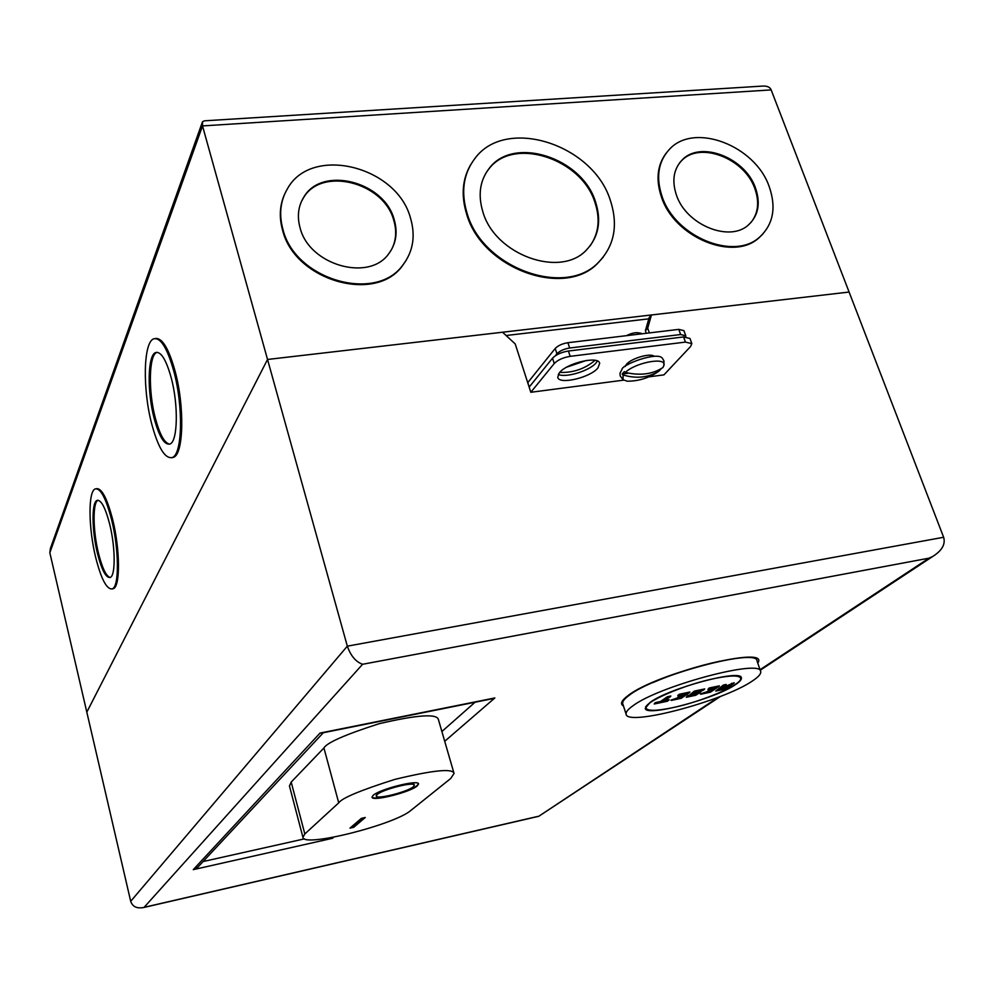 <?xml version="1.0" encoding="UTF-8"?>
<svg xmlns="http://www.w3.org/2000/svg" width="994" height="994" viewBox="0 0 994 994"><rect width="100%" height="100%" fill="white"/><g stroke="black" fill="none" stroke-linecap="round" stroke-linejoin="round"><path stroke-width="1.49" d="M683.537 695.03L678.939 696.272M672.192 707.778C702.211 701.702 743.276 684.145 740.605 678.181C739.275 675.224 730.851 675.286 715.332 678.343C684.481 684.431 642.857 702.522 646.05 708.113C647.603 711.132 656.326 711.021 672.192 707.778M670.453 696.583L667.657 697.167L660.824 701.938L654.201 704L655.307 702.609L660.513 701.515L667.359 696.732L670.851 696.011L663.594 701.366L670.552 696.533M664.638 700.658L669.161 699.701L667.496 701.168M679.536 694.197L678.442 695.589L677.796 695.402L679.536 694.197L689.911 692.023L681.238 698.273M678.442 695.589L686.046 693.986L683.947 695.427L679.809 696.297L678.43 697.254L682.555 696.384L680.48 697.813L670.9 700.161L681.225 696.67M678.43 697.254L677.784 697.067L679.511 695.875L684.704 694.272M694.818 692.669L701.143 691.339L695.912 695.191M694.036 693.178L704.299 689.501L694.682 691.513L690.122 694.632L697.651 693.054L695.539 694.483L688.022 696.061L686.233 697.266L687.736 695.638L696.309 693.34M690.122 694.632L694.396 691.091L704.696 688.929L702.957 690.42M709.144 687.997L707.939 689.414L709.144 687.997L719.37 685.86L710.486 692.135M708.001 689.389L715.494 687.823L709.269 690.122L707.852 691.079L711.928 690.221L709.791 691.662L700.285 693.986L710.573 690.519M707.852 691.079L708.983 689.699L714.152 688.109M721.383 687.351L715.742 691.066L723.446 685.015L726.154 684.444L724.104 686.966M724.39 686.717L734.28 682.741L725.285 689.028M654.263 703.988L667.446 701.217M654.201 704L668.875 700.223M671.546 700.348L681.176 698.335L671.484 700.372M681.163 698.335L689.612 692.545M702.895 690.47L695.912 691.923M686.295 697.254L695.837 695.241L700.857 691.861M700.932 694.172L710.437 692.184M700.869 694.197L710.424 692.184L719.072 686.382M715.804 691.041L725.235 689.078L715.742 691.066M725.21 689.066L733.982 683.276M733.883 683.313L731.572 683.313M731.857 683.735L727.409 686.084M727.695 686.506L723.918 687.239M723.781 687.326L725.993 684.916M725.844 684.99L723.446 685.015M726.055 687.339L723.756 688.966L724.912 687.587M721.607 688.27L726.266 687.301L721.569 688.295L719.047 689.96L721.557 688.283M720.153 689.252L723.47 688.544M760.584 671.261L757.043 661.035C758.012 647.504 654.139 675.261 628.978 695.452C624.331 698.881 622.244 701.615 622.716 703.64L622.816 703.926M752.321 681.027C758.385 677.051 761.168 673.895 760.696 671.584C761.802 658.401 657.755 686.307 632.445 706.15C627.761 709.542 625.648 712.213 626.108 714.177C626.779 726.689 723.06 701.217 752.321 681.027M735.622 684.531C715.096 698.919 645.566 717.345 645.28 708.349L650.001 702.472C668.515 688.258 741.996 668.602 741.387 677.933C741.723 679.548 739.797 681.747 735.622 684.531M417.343 785.832C410.534 792.156 371.93 801.872 372.029 797.188L373.048 795.461C379.31 789.174 418.909 779.197 418.536 783.955L417.343 785.832M418.424 783.719L417.219 785.409C410.634 791.547 373.396 801.127 372.004 797.014M376.167 795.647L376.999 794.156C382.156 789.012 414.486 780.862 414.2 784.763L414.299 785.111M413.355 786.701L414.312 785.173C414.597 781.284 382.28 789.435 377.111 794.579L376.266 796.008C376.167 799.835 407.826 791.87 413.355 786.701M454.047 773.481C452.941 768.163 433.21 770.139 394.829 779.395C360.549 790.28 341.849 798.095 338.73 802.841L304.823 833.954L302.934 837.333C303.046 847.832 394.916 824.647 411.031 810.296L450.717 778.488L454.047 773.481L438.429 719.606C437.074 713.468 417.343 714.823 379.223 723.682C345.278 734.566 326.852 742.667 323.932 747.973L291.192 782.092L289.478 786.043M365.233 817.503L353.765 827.281L349.975 828.126L361.394 818.36L365.233 817.503M350.633 827.555L353.765 827.281M353.653 826.884L364.45 817.677M626.431 335.674C631.6 333.077 635.887 332.182 639.279 332.99L641.229 333.301M643.627 333.611L631.302 335.09M661.234 368.637L658.985 371.135C649.405 377.857 638.794 381.211 627.164 381.199L623.064 379.708L620.268 376.043L619.97 373.284L621.971 369.383C621.834 364.525 658.488 350.795 662.576 358.536L663.955 360.921L663.855 365.606L662.861 367.581C652.648 374.253 640.136 375.869 625.325 372.427C635.887 362.164 667.347 356.66 663.855 365.606M623.064 379.708L623.052 374.962L622.194 374.005L624.356 371.607L625.325 372.427M658.985 371.135C648.411 377.645 636.433 378.913 623.052 374.962M622.194 374.005L628.68 373.172M625.127 366.55L626.456 364.326C631.339 358.287 650.461 352.746 654.176 356.287M652.064 355.43L651.008 356.535M627.761 364.748L626.257 364.549M597.941 367.942C590.337 377.658 558.901 385.001 557.746 377.298L559.311 372.862C566.505 363.108 598.674 355.504 599.68 363.282L597.941 367.942M597.419 361.021L596.201 362.76C589.889 370.762 565.437 378.242 558.268 374.365M649.355 332.915L647.703 328.169L651.443 314.974L849.1 292.05L943.641 537.269C945.642 544.227 942.001 550.626 932.72 556.466L928.992 558.168L362.599 664.278C355.79 661.855 350.708 655.816 347.328 646.162L943.641 537.269M362.599 664.278L144.006 907.447C136.998 908.814 132.562 906.776 130.699 901.309L86.813 712.139L267.535 359.468L502.554 332.232L515.215 343.936L529.156 387.113L552.502 358.213C556.031 354.609 561.337 352.199 568.419 351.019L570.183 356.337L685.425 342.098L691.824 343.626L690.594 346.508L663.93 374.875L649.119 376.813M623.648 380.143L530.821 392.282L554.254 363.518L552.502 358.213M529.156 387.113L530.821 392.282M202.217 122.56L50.371 548.539L49.837 552.739L86.813 712.139L267.535 359.468L347.328 646.162L130.699 901.309M646.262 333.288L645.392 330.791L649.132 317.62L651.443 314.974M304.462 838.861L203.074 861.549M475.07 702.224L441.883 731.522M568.419 351.019L683.599 336.941L689.998 338.482L691.774 343.477M570.183 356.337C563.101 357.529 557.796 359.927 554.254 363.518M539.692 815.676L718.401 697.204M330.257 837.805L332.456 838.302L193.271 869.651L197.93 867.066L201.844 862.879M489.185 699.391L494.85 697.95L444.716 741.288M193.271 869.651L320.043 733.075L322.938 732.814M645.392 330.791L647.703 328.169M651.729 355.815L650.772 356.424M627.748 364.177L626.506 364.264M586.398 360.449L566.667 367.171M595.083 360.337C584.783 368.923 572.991 372.936 559.709 372.39M109.675 524.149C105.314 507.462 101.09 499.56 97.002 500.429C91.498 502.343 91.846 530.784 97.437 553.298C101.736 570.146 106.01 578.197 110.247 577.439C115.652 575.737 115.441 547.048 109.675 524.149M110.16 577.489C106.134 576.247 102.233 568.133 98.456 553.136C92.864 530.634 92.529 502.194 98.046 500.28L98.133 500.243M112.073 588.957L113.378 588.672C120.386 586.497 120.162 549.247 112.645 519.477C107.116 498.317 101.723 488.054 96.455 488.688M95.685 557.448C101.264 579.328 106.818 589.802 112.334 588.846C119.33 586.671 119.094 549.421 111.576 519.626C105.911 498.019 100.444 487.793 95.151 488.949C88.006 491.471 88.466 528.323 95.685 557.448M171.192 377.708C166.122 359.579 160.916 351.205 155.573 352.559C147.621 355.268 147.013 391.586 154.145 418.3C159.152 436.689 164.432 445.262 169.974 444.007C177.74 441.634 178.609 404.98 171.192 377.708M169.576 444.169C164.432 443.063 159.686 434.39 155.337 418.151C148.205 391.437 148.814 355.131 156.791 352.423L157.189 352.274M171.627 457.749L173.528 457.315C183.592 454.295 184.785 406.695 175.106 371.222C168.818 348.732 162.295 337.823 155.549 338.494M151.734 424.028C158.22 447.946 165.079 459.091 172.31 457.488C182.362 454.469 183.53 406.857 173.863 371.358C167.265 347.925 160.519 337.09 153.635 338.867C143.273 342.445 142.54 389.486 151.734 424.028M394.183 219.599C384.367 181.393 321.671 165.402 303.692 197.297C298.175 206.33 296.982 216.506 300.076 227.825C309.122 265.249 369.42 282.209 388.915 253.495C396.134 243.679 397.886 232.372 394.183 219.599M301.517 201.322L303.332 198.067C321.298 166.184 383.945 182.163 393.761 220.345C396.954 231.105 396.121 241.008 391.276 250.028M284.694 194.041C279.687 205.112 278.979 217.127 282.557 230.086C294.609 280.619 375.744 303.841 402.508 265.647L406.36 260.043M282.905 229.316C294.969 279.886 376.167 303.133 402.943 264.926C413.169 251.432 415.691 235.851 410.522 218.171C397.028 166.184 311.433 144.726 287.44 188.761C280.345 200.825 278.842 214.344 282.905 229.316M595.568 201.968C582.273 157.711 513.538 135.358 489.21 168.371C479.903 180.423 477.791 194.911 482.86 211.821C495 255.123 560.989 278.593 586.771 249.643C598.674 236.808 601.606 220.917 595.568 201.968M486.078 172.832L488.737 169.142C513.053 136.128 581.751 158.468 595.033 202.701C600.388 219.09 598.748 233.478 590.113 245.853M470.945 164.246C462.372 178.709 460.93 195.271 466.596 213.946C481.804 268.815 565.213 298.859 598.239 262.714L603.246 257.098M467.056 213.201C482.276 268.094 565.748 298.175 598.786 262.018C614.416 245.58 618.305 225.129 610.453 200.676C593.343 144.217 505.424 115.95 474.747 158.692C463.328 173.875 460.756 192.041 467.056 213.201M755.502 188.015C745.289 157.586 700.31 140.204 682.07 160.059C673.597 169.067 671.708 180.684 676.38 194.923C685.997 224.942 729.907 242.809 748.656 224.731C758.422 215.45 760.708 203.211 755.502 188.015M679.523 162.954L681.499 160.792C699.726 140.937 744.692 158.307 754.881 188.723C759.578 202.055 758.248 213.337 750.892 222.569M666.142 153.175C657.27 165.141 655.692 179.715 661.408 196.899C674.292 237.467 733.522 261.807 759.056 237.728L762.907 233.988M661.979 196.191C674.876 236.771 734.131 261.136 759.689 237.044C773.257 224.395 776.451 207.647 769.269 186.81C755.291 145.459 694.023 121.989 669.409 149.361C658.239 161.513 655.754 177.118 661.979 196.191M648.784 318.838L506.108 335.512M685.674 336.792L685.748 335.773L680.617 334.531L678.79 329.374L567.909 342.706L569.674 348.012C564.02 348.956 559.771 350.882 556.938 353.777L555.199 348.484L527.802 382.603L529.23 387.014M771.158 89.907L202.515 125.915L267.535 359.468L849.1 292.05L771.158 89.907C769.965 86.975 766.871 85.72 761.864 86.13L204.602 120.808L202.515 121.715L202.515 125.915L49.837 552.739M678.79 329.374L683.934 330.654L685.711 335.661M555.199 348.484C558.019 345.577 562.256 343.651 567.909 342.706M556.938 353.777L555.323 355.765M569.674 348.012L680.617 334.531M668.776 700.273L663.594 701.366M689.513 692.594L679.834 694.62M700.758 691.911L693.737 693.377M718.973 686.432L709.43 688.432M723.831 685.413L721.781 687.749M723.756 688.966L719.047 689.96M323.932 747.973L338.73 802.841M304.823 833.954L291.192 782.092M641.54 333.86L635.203 334.618M623.462 705.964C619.871 704.025 621.374 700.596 627.972 695.651C656.177 673.137 771.245 644.534 757.739 663.06M145.087 907.1L537.804 816.422M760.05 669.707L928.992 558.168M320.043 733.075L494.85 697.95M333.773 837.172L332.456 838.302M685.425 342.098L683.599 336.941M740.058 676.579L740.53 677.97M645.591 706.709L646.05 708.113M685.984 694.011L678.38 695.601M682.493 696.409L678.368 697.266M695.887 691.936L693.837 693.327M697.589 693.079L690.06 694.657M695.85 695.253L686.233 697.266M715.431 687.848L707.939 689.414M711.866 690.246L707.79 691.103M622.716 703.64L626.108 714.177M302.934 837.333L289.428 785.881M650.821 356.56L650.362 355.231M627.922 364.649L627.462 363.319M653.244 682.456C674.777 673.211 697.03 666.117 720.004 661.172M538.736 816.31L720.675 696.322M760.224 670.229L932.72 556.466M144.006 907.447L538.239 816.422M323.298 732.74L197.93 867.066M492.515 698.72L321.31 733.137M98.046 500.28L97.002 500.429M113.378 588.672L112.334 588.846M156.791 352.423L155.573 352.559M173.528 457.315L172.31 457.488M303.332 198.067L303.692 197.297M402.508 265.647L402.943 264.926M488.737 169.142L489.21 168.371M598.239 262.714L598.786 262.018M681.499 160.792L682.07 160.059M759.056 237.728L759.689 237.044"/></g></svg>
